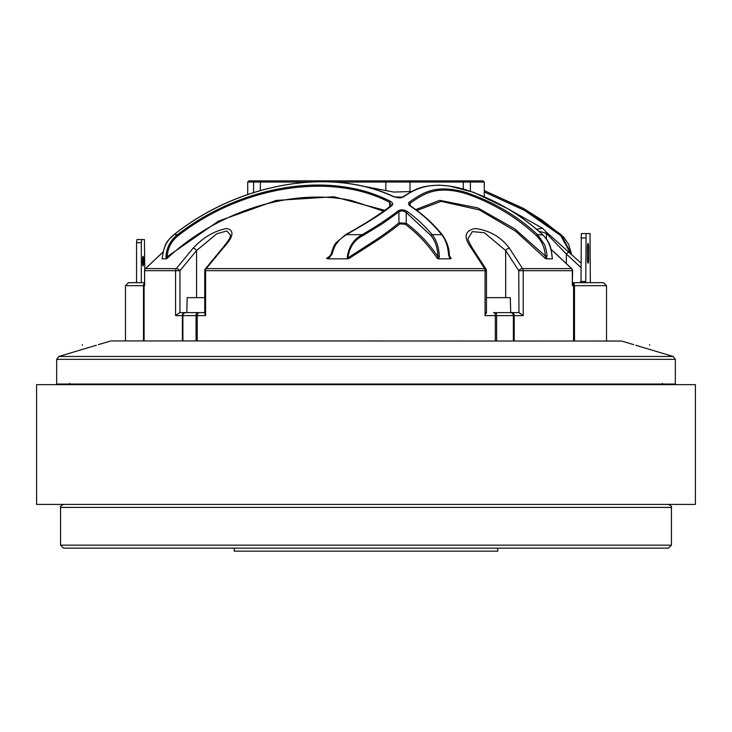 <?xml version="1.0" encoding="UTF-8"?>
<svg xmlns="http://www.w3.org/2000/svg" width="732" height="732" viewBox="0 0 732 732"><rect width="100%" height="100%" fill="white"/><g stroke="black" fill="none" stroke-linecap="round" stroke-linejoin="round"><path stroke-width="1.1" d="M695.4 504.421L36.6 504.421L36.6 384.639L695.4 384.639L695.4 504.421M486.46 312.619L485.06 312.619M495.317 340.92L495.317 315.62L485.06 315.62L485.993 312.619M496.232 312.619L493.588 312.619A2.992 1.72 -90 0 1 495.317 315.62L496.635 315.62L496.232 312.619L518.961 312.619L523.206 315.62L514.184 315.62A2.992 1.976 -90 0 0 512.208 312.619M182.369 340.92L182.369 315.62L175.561 315.62L179.706 312.619L204.75 312.619M175.561 315.62L175.561 270.684A2.992 2.544 -90 0 1 176.256 268.635L193.056 248.267C203.496 237.159 214.815 230.571 227.002 228.494C234.743 230.543 233.407 237.131 222.986 248.267L206.186 268.635A2.992 2.141 90 0 0 205.601 270.684L204.75 270.684L204.75 313.534L205.601 315.62L197.228 315.62A2.992 2.251 -90 0 1 199.479 312.619L197.155 312.619A2.992 1.089 -90 0 0 196.066 315.62L182.89 315.62A2.992 2.965 -90 0 1 185.864 312.619M144.625 284.684L144.625 285.672L144.103 285.672L144.103 340.92M144.579 283.147A2.992 2.352 90 0 0 143.499 285.672L125.483 285.672L128.475 282.68L144.579 282.68M572.57 282.68L603.525 282.68L606.517 285.672L574.492 285.672L574.492 340.92M572.57 283.366A2.992 2.763 90 0 1 573.568 285.672L572.323 285.672L572.57 270.684A2.992 2.992 0 0 0 571.719 268.598L551.132 249.429M568.673 251.808L566.358 254.041L546.392 233.389L538.606 231.065M580.998 263.044L545.862 231.66A2.992 2.937 144.5 0 1 546.392 233.389L546.392 238.952M536.519 229.272L542.595 228.302L499.38 203.972M572.323 285.672L572.323 270.684A2.992 2.754 -90 0 0 571.573 268.635L553.813 251.771M553.676 251.808L551.187 249.639M518.961 312.619L518.759 270.684L505.666 250.536L484.3 232.675L472.36 231.623L468.233 238.202C467.309 238.568 468.837 242.091 472.808 248.779L472.808 248.779A2.992 1.784 -35.8 0 0 471.399 248.267C463.228 237.159 464.555 230.571 475.379 228.494C489.809 230.543 501.155 237.131 509.408 248.267L522.639 268.635A2.992 2.095 90 0 1 523.206 270.684L518.759 270.684A2.992 1.62 149.6 0 1 522.456 268.626A2.992 1.62 149.6 0 1 522.639 268.635L571.719 268.598M509.408 248.267A2.992 1.784 144.2 0 0 505.666 250.536L505.666 297.65M485.06 315.62L485.06 270.684A2.992 1.583 -90 0 0 484.621 268.635L471.399 248.267M222.986 248.267A2.992 1.409 -137.5 0 0 222.162 248.514L205.344 268.9A2.992 2.992 0 0 0 204.75 270.684M193.056 248.267A2.992 1.409 42.5 0 1 196.579 250.536L179.953 270.684L179.953 312.619L186.806 312.619L187.191 297.65L204.75 297.65M222.162 248.514C232.886 235.466 229.564 236.82 230.507 234.999L226.792 231.001L216.754 233.764L196.579 250.536L196.579 297.65M163.328 251.808L145.43 268.635A2.992 2.955 90 0 0 144.625 270.684L144.625 285.672M310.588 182.058L247.718 182.058L248.917 180.859L483.083 180.859L484.282 182.058L385.837 182.058A1.199 0.668 -90 0 1 386.505 180.859L463.182 180.859L463.301 189.021M474.345 180.859L472.799 180.859M570.621 253.473L560.73 235.594L524.707 210.496L484.282 191.967M561.215 234.725L571.472 254.224M571.527 254.269L568.636 244.287L563.603 236.958L542.321 220.295L523.133 208.263L484.282 190.604L524.862 209.27L561.197 234.679L560.73 235.594M165.972 256.685L167.152 256.74L167.042 258.46L166.219 258.835L165.972 256.685C166.576 247.599 170.437 240.261 177.556 234.67C229.445 194.556 296.606 177.528 351.406 188.124C364.518 190.466 377.566 194.877 390.549 201.346C392.938 202.755 393.349 204.201 391.757 205.674C380.128 215.135 364.426 224.221 346.263 234.67L341.597 238.065C336.683 242.136 333.554 247.434 332.209 253.958L331.221 253.903L328.869 257.243L326.545 258.46L330.461 255.578M332.209 253.958L328.421 258.835L326.545 258.46M362.916 235.594C354.306 239.904 349.32 247.334 347.947 257.884L376.083 239.739C385.059 233.718 392.681 228.1 398.94 222.876L406.233 223.251C418.53 232.501 429.117 243.655 437.974 256.74L439.328 256.685L438.669 258.835L437.333 258.46L437.974 256.74C437.672 248.066 435.339 241.02 430.974 235.594L406.233 212.527C403.652 210.606 401.218 210.404 398.94 211.932L382.626 223.544L362.916 235.594A1.199 0.622 -120.6 0 0 362.212 234.67L346.263 234.67A1.199 0.576 -120.8 0 0 345.724 234.569L336.693 242.201C334.78 243.692 332.95 247.599 331.221 253.903M391.757 205.674A1.199 0.933 -127.6 0 0 390.934 205.765L390.934 205.765C378.234 215.409 363.163 225.017 345.724 234.569M390.549 201.346A1.199 0.714 117.1 0 0 389.689 202.407C332.639 172.002 242.374 185.242 178.279 235.594C171.434 240.965 167.729 248.02 167.152 256.74L218.52 221.082L276.266 200.412L333.92 196.752L384.876 210.34M390.934 205.765L391.419 205.033L389.689 202.407L389.689 206.717M347.206 257.884L349.072 258.46L347.544 258.835L347.206 257.884C348.45 247.16 353.455 239.419 362.212 234.67C376.394 226.444 388.344 218.529 398.062 210.907C400.898 209.37 403.945 209.572 407.212 211.502C416.288 217.99 424.597 225.712 432.145 234.67C436.601 240.279 438.999 247.617 439.328 256.685M407.212 211.502A1.199 0.732 -54.4 0 0 406.233 212.527L406.233 223.251A1.199 0.723 -53.2 0 1 405.263 224.257L399.809 223.882A1.199 0.906 -129.3 0 1 398.94 222.876L398.94 211.932A1.199 0.915 -128 0 0 398.062 210.907M449.119 255.377L451.187 258.46L450.052 258.835L448.625 255.276C448.039 246.657 445.724 239.785 441.689 234.67C432.392 223.278 421.971 213.79 410.423 206.186C408.337 204.704 407.953 203.35 409.289 202.124C423.05 192.653 435.522 183.814 466.083 192.507C493.615 201.931 517.442 215.986 537.562 234.67L544.224 244.122C545.386 245.641 547.225 254.663 546.978 255.871L546.429 258.835L545.377 258.46L545.313 255.944L546.978 255.871M410.423 206.186A1.199 0.732 123.4 0 1 410.917 206.232L410.917 206.232C422.84 214.156 433.317 223.69 442.329 234.844C446.968 241.606 449.32 248.432 449.366 255.312L448.625 255.276M415.785 209.599L439.639 200.339L477.795 207.906L514.742 228.869L545.313 255.944C544.809 247.709 541.826 240.929 536.364 235.594C516.353 217.011 492.929 203.038 466.064 193.678C436.363 184.885 423.837 193.797 410.167 203.185A1.199 0.979 -126.6 0 0 409.289 202.124M410.167 205.637L410.167 203.185L409.536 204.612L410.917 206.232M551.955 256.081L552.468 258.835L551.955 256.081C551.269 247.151 548.122 240.014 542.522 234.67C521.001 214.677 495.564 199.754 466.202 189.899C433.628 180.173 417.002 187.328 403.076 197.128L394.054 196.935C381.024 190.768 367.217 186.532 352.65 184.208C295.838 174.71 226.618 193.001 173.996 234.67C167.491 239.785 163.721 246.657 162.705 255.276L162.138 258.433M162.211 258.378L162.641 255.276C165.34 240.462 168.607 240.471 173.978 234.652L173.987 234.679M394.054 196.935A1.199 0.705 -64.5 0 1 394.466 196.935L394.466 196.935C330.699 166.466 238.559 183.22 173.978 234.652L177.556 234.67L178.279 235.594M403.076 197.128A1.199 0.988 -124.9 0 0 402.252 197.219L402.252 197.219C401.392 198.18 398.803 198.079 394.466 196.935M383.669 211.209L351.204 200.458C292.251 188.014 218.319 210.514 167.042 258.46M437.333 258.46C428.119 244.744 417.423 233.343 405.263 224.257M399.809 223.882C393.267 229.226 385.069 235.283 377.053 240.526L349.072 258.46M449.402 255.752L451.187 258.46M545.377 258.46L515.657 231.22L479.478 209.947L441.14 201.346L416.947 210.45M546.429 258.835L552.468 258.835M438.669 258.835L450.052 258.835M328.421 258.835L347.544 258.835M162.147 258.835L166.219 258.835M465.104 180.859L478.298 180.859M270.465 180.859L253.702 180.859M576.56 282.68L580.513 282.68L580.513 281.481L585.756 281.481L586.085 233.563L590.019 233.563L590.349 281.481L590.843 282.68L594.466 282.68M364.326 186.431L393.688 192.068L411.659 191.5M111.2 340.92L621.66 341.048L111.2 340.92M56.666 359.348L675.334 359.348L675.334 384.044L56.666 384.044L56.666 359.348L58.798 356.475L673.202 356.475L635.742 345.266M588.665 258.122L588.665 248.541A5.087 0.613 90 0 0 588.052 243.445A5.087 0.613 90 0 0 587.439 248.541L587.439 258.122A5.087 0.613 90 0 0 588.052 263.209A5.087 0.613 90 0 0 588.665 258.122L587.439 258.122M586.085 233.563L581.336 233.563L580.998 281.481M580.998 237.946L585.756 237.946M585.271 281.481L585.271 282.68M143.051 265.908A4.795 0.576 90 0 0 143.637 261.114A4.795 0.576 90 0 0 143.051 256.328A4.795 0.576 90 0 0 142.475 261.114A4.795 0.576 90 0 0 143.051 265.908M136.564 282.68L136.564 242.695L141.322 242.695L141.679 239.556L144.433 239.556L144.79 269.577M136.564 242.695L136.921 239.556L141.679 239.556M141.322 282.68L141.322 242.695M497.76 548.14L497.76 551.141L234.24 551.141L234.24 548.14M510.689 312.619L510.305 297.65L486.46 297.65M366 548.14L63.547 548.14L60.555 545.148L671.445 545.148L668.453 548.14L366 548.14M649.623 345.266L649.623 344.662M82.377 345.266L82.377 344.662M144.625 270.684L179.953 270.684A2.992 1.272 36.7 0 0 176.394 268.626A2.992 1.272 36.7 0 0 176.256 268.635L145.467 268.589M205.601 315.62L205.601 270.684L486.46 270.684A2.992 2.992 0 0 0 486.048 269.175A2.992 1.62 -30.4 0 0 484.813 268.626A2.992 1.62 -30.4 0 0 484.621 268.635L206.186 268.635A2.992 1.272 -143.3 0 0 206.031 268.626A2.992 1.272 -143.3 0 0 205.344 268.9M513.37 340.92L513.37 315.62L496.635 315.62L496.635 340.92M514.184 340.92L514.184 315.62L513.37 315.62A2.992 2.791 -90 0 0 510.579 312.619M182.89 340.92L182.89 315.62L182.369 315.62A2.992 2.452 -90 0 1 184.821 312.619M196.066 340.92L196.066 315.62L197.228 315.62L197.228 340.92M144.579 284.043A2.992 2.955 90 0 0 144.103 285.672L143.499 285.672L143.499 340.92M572.634 282.68A2.992 1.848 90 0 1 574.492 285.672L573.568 285.672L573.568 340.92M580.998 267.583L566.358 254.041L566.358 263.245M523.206 315.62L523.206 270.684L572.57 270.684M163.337 251.771L145.458 268.589A2.992 2.992 0 0 0 144.579 270.684L144.579 285.169M253.601 192.571L253.601 182.058A1.199 1.135 -90 0 1 254.736 180.859M260.244 190.576L260.5 180.859M385.837 190.613L385.837 182.058L333.6 182.058M409.966 191.866L409.966 182.058A1.199 0.942 -90 0 0 409.023 180.859M469.331 180.859A1.199 1.061 90 0 1 470.392 182.058L470.392 191.198M430.974 235.594A1.199 0.732 -40.1 0 1 432.145 234.67L441.689 234.67A1.199 0.732 140.8 0 1 442.329 234.844M536.364 235.594L537.562 234.67L542.741 234.871M587.439 248.541L588.665 248.541M671.445 545.148L671.445 507.413L60.555 507.413C59.923 506.745 60.921 505.748 63.547 504.421M69.54 383.44L70.739 384.639M662.46 383.44L661.261 384.639M545.862 231.66L542.595 228.302M486.048 269.175L472.808 248.779M486.46 270.684L486.46 313.086M552.12 256.099C550.821 247.883 551.159 243.765 542.677 234.716C531.13 224.267 519.317 215.51 507.249 208.455L473.577 192.306L449.137 185.983L438.98 185.15C422.062 186.074 417.89 187.3 402.252 197.219M125.483 340.92L125.483 285.672M606.517 340.92L606.517 285.672M247.718 194.511L247.718 182.058M484.282 196.569L484.282 182.058M110.34 341.048L98.262 344.662M96.258 345.266L58.798 356.475M621.66 341.048L633.738 344.662M675.334 359.348L673.202 356.475M60.555 507.413L60.555 545.148M671.445 507.413C672.077 506.745 671.079 505.748 668.453 504.421"/></g></svg>
